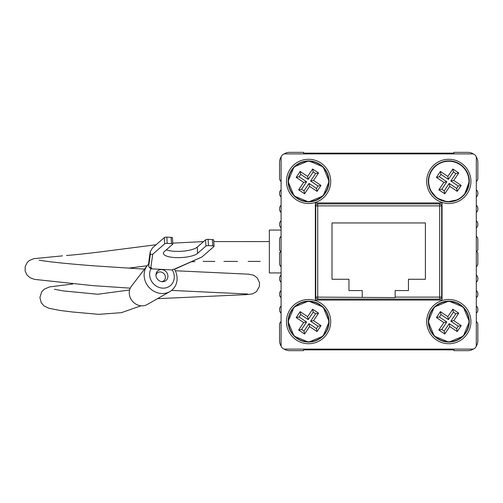 <?xml version="1.0" encoding="UTF-8"?>
<svg xmlns="http://www.w3.org/2000/svg" width="503" height="503" viewBox="0 0 503 503"><rect width="100%" height="100%" fill="white"/><g stroke="black" fill="none" stroke-linecap="round" stroke-linejoin="round"><path stroke-width="0.75" d="M281.095 236.284A3.967 3.967 0 0 0 279.555 239.422L279.555 249.519A1.981 1.981 0 0 0 281.095 251.45M476.14 156.703A9.915 9.915 0 0 1 477.85 162.268L477.85 178.314A3.967 3.967 0 0 1 476.316 181.451L476.316 189.883A3.967 3.967 0 0 1 477.85 193.02L477.85 193.781A3.967 3.967 0 0 1 476.316 196.918L476.316 205.35A3.967 3.967 0 0 1 477.85 208.487L477.85 209.248A3.967 3.967 0 0 1 476.316 212.385L476.316 220.817A3.967 3.967 0 0 1 477.85 223.954L477.85 224.715A3.967 3.967 0 0 1 476.316 227.846L476.316 236.284A3.967 3.967 0 0 1 477.85 239.422L477.85 249.519A1.981 1.981 0 0 1 476.316 251.45L476.316 251.55A1.981 1.981 0 0 1 477.85 253.481L477.85 263.578A3.967 3.967 0 0 1 476.316 266.716L476.316 275.154A3.967 3.967 0 0 1 477.85 278.285L477.85 279.046A3.967 3.967 0 0 1 476.316 282.183L476.316 290.615A3.967 3.967 0 0 1 477.85 293.752L477.85 294.513A3.967 3.967 0 0 1 476.316 297.65L476.316 306.082A3.967 3.967 0 0 1 477.85 309.219L477.85 309.98A3.967 3.967 0 0 1 476.316 313.118L476.316 321.549A3.967 3.967 0 0 1 477.85 324.687L477.85 340.732A9.915 9.915 0 0 1 476.14 346.297M281.265 346.297A9.915 9.915 0 0 1 279.555 340.732L279.555 324.687A3.967 3.967 0 0 1 281.095 321.549L281.095 313.118A3.967 3.967 0 0 1 279.555 309.98L279.555 309.219A3.967 3.967 0 0 1 281.095 306.082L281.095 297.65A3.967 3.967 0 0 1 279.555 294.513L279.555 293.752A3.967 3.967 0 0 1 281.095 290.615L281.095 282.183A3.967 3.967 0 0 1 279.555 279.046L279.555 278.285A3.967 3.967 0 0 1 281.095 275.154L281.095 272.94L269.344 272.94L269.344 230.06L281.095 230.06L281.095 227.846A3.967 3.967 0 0 1 279.555 224.715L279.555 223.954A3.967 3.967 0 0 1 281.095 220.817L281.095 212.385A3.967 3.967 0 0 1 279.555 209.248L279.555 208.487A3.967 3.967 0 0 1 281.095 205.35L281.095 196.918A3.967 3.967 0 0 1 279.555 193.781L279.555 193.02A3.967 3.967 0 0 1 281.095 189.883L281.095 181.451A3.967 3.967 0 0 1 279.555 178.314L279.555 162.268A9.915 9.915 0 0 1 281.265 156.703M283.906 154.063A9.915 9.915 0 0 1 289.47 152.352L303.548 152.352L303.548 153.145L453.857 153.145L453.857 152.352L467.935 152.352A9.915 9.915 0 0 1 473.499 154.063M280.14 252.078L279.555 253.481L279.555 263.578A3.967 3.967 0 0 0 281.095 266.716M279.555 253.481A1.981 1.981 0 0 1 281.095 251.55M473.499 348.937A9.915 9.915 0 0 1 467.935 350.648L453.857 350.648L453.857 349.855L303.548 349.855L303.548 350.648L289.47 350.648A9.915 9.915 0 0 1 283.906 348.937M315.35 202.916L442.055 202.916L442.055 300.084L315.35 300.084L315.35 202.916L315.35 300.084L442.055 300.084L442.055 202.916L315.35 202.916M308.597 203.501A22.107 22.107 0 0 1 286.484 181.394A22.107 22.107 0 0 1 308.597 159.281A22.107 22.107 0 0 1 330.704 181.394A22.107 22.107 0 0 1 308.597 203.501M426.701 181.394A22.107 22.107 0 0 1 448.808 159.281A22.107 22.107 0 0 1 470.921 181.394A22.107 22.107 0 0 1 448.808 203.501A22.107 22.107 0 0 1 426.701 181.394M286.484 321.606A22.107 22.107 0 0 1 308.597 299.499A22.107 22.107 0 0 1 330.704 321.606A22.107 22.107 0 0 1 308.597 343.719A22.107 22.107 0 0 1 286.484 321.606M426.701 321.606A22.107 22.107 0 0 1 448.808 299.499A22.107 22.107 0 0 1 470.921 321.606A22.107 22.107 0 0 1 448.808 343.719A22.107 22.107 0 0 1 426.701 321.606M281.095 157.854L281.095 345.146A3.967 3.967 0 0 0 285.056 349.107L472.348 349.107A3.967 3.967 0 0 0 476.316 345.146L476.316 157.854A3.967 3.967 0 0 0 472.348 153.893L285.056 153.893A3.967 3.967 0 0 0 281.095 157.854M304.567 334.011L309.571 326.56L317.022 331.565L321.002 325.636L313.551 320.631L318.55 313.18L312.627 309.2L307.622 316.657L300.172 311.653L296.192 317.575L303.642 322.58L298.637 330.031L304.567 334.011L303.988 331.068L308.993 323.618L316.444 328.622L318.053 326.214L310.603 321.216L315.607 313.759L313.206 312.149L308.201 319.6L300.75 314.595L299.134 316.997L306.585 322.002L301.586 329.452L303.988 331.068M301.586 329.452L298.637 330.031M306.585 322.002L303.642 322.58M299.134 316.997L296.192 317.575M300.75 314.595L300.172 311.653M308.201 319.6L307.622 316.657M313.206 312.149L312.627 309.2M315.607 313.759L318.55 313.18M310.603 321.216L313.551 320.631M318.053 326.214L321.002 325.636M316.444 328.622L317.022 331.565M308.993 323.618L309.571 326.56M444.778 334.011L449.783 326.56L457.233 331.565L461.213 325.636L453.763 320.631L458.767 313.18L452.838 309.2L447.84 316.657L440.389 311.653L436.409 317.575L443.86 322.58L438.855 330.031L444.778 334.011L444.199 331.068L449.204 323.618L456.655 328.622L458.271 326.214L450.82 321.216L455.825 313.759L453.417 312.149L448.418 319.6L440.968 314.595L439.352 316.997L446.802 322.002L441.797 329.452L444.199 331.068M441.797 329.452L438.855 330.031M446.802 322.002L443.86 322.58M439.352 316.997L436.409 317.575M440.968 314.595L440.389 311.653M448.418 319.6L447.84 316.657M453.417 312.149L452.838 309.2M455.825 313.759L458.767 313.18M450.82 321.216L453.763 320.631M458.271 326.214L461.213 325.636M456.655 328.622L457.233 331.565M449.204 323.618L449.783 326.56M304.567 193.8L309.571 186.343L317.022 191.347L321.002 185.425L313.551 180.42L318.55 172.969L312.627 168.989L307.622 176.44L300.172 171.435L296.192 177.364L303.642 182.369L298.637 189.82L304.567 193.8L303.988 190.851L308.993 183.4L316.444 188.405L318.053 186.003L310.603 180.998L315.607 173.548L313.206 171.932L308.201 179.382L300.75 174.378L299.134 176.786L306.585 181.784L301.586 189.241L303.988 190.851M301.586 189.241L298.637 189.82M306.585 181.784L303.642 182.369M299.134 176.786L296.192 177.364M300.75 174.378L300.172 171.435M308.201 179.382L307.622 176.44M313.206 171.932L312.627 168.989M315.607 173.548L318.55 172.969M310.603 180.998L313.551 180.42M318.053 186.003L321.002 185.425M316.444 188.405L317.022 191.347M308.993 183.4L309.571 186.343M444.778 193.8L449.783 186.343L457.233 191.347L461.213 185.425L453.763 180.42L458.767 172.969L452.838 168.989L447.84 176.44L440.389 171.435L436.409 177.364L443.86 182.369L438.855 189.82L444.778 193.8L444.199 190.851L449.204 183.4L456.655 188.405L458.271 186.003L450.82 180.998L455.825 173.548L453.417 171.932L448.418 179.382L440.968 174.378L439.352 176.786L446.802 181.784L441.797 189.241L444.199 190.851M441.797 189.241L438.855 189.82M446.802 181.784L443.86 182.369M439.352 176.786L436.409 177.364M440.968 174.378L440.389 171.435M448.418 179.382L447.84 176.44M453.417 171.932L452.838 168.989M455.825 173.548L458.767 172.969M450.82 180.998L453.763 180.42M458.271 186.003L461.213 185.425M456.655 188.405L457.233 191.347M449.204 183.4L449.783 186.343M395.163 297.11L439.679 297.11L439.679 205.89L315.746 205.89A1.981 1.981 0 0 1 317.726 203.91L439.679 203.91A1.981 1.981 0 0 1 441.659 205.89L441.659 297.11A1.981 1.981 0 0 1 439.679 299.09L317.726 299.09A1.981 1.981 0 0 1 315.746 297.11L315.746 205.89A1.981 1.981 0 0 1 317.726 203.91L317.726 297.11L395.163 297.587L395.163 290.564L408.449 290.564L408.449 279.259L425.4 279.259L425.4 222.948L332.005 222.948L332.005 279.259L348.956 279.259L348.956 290.564L362.242 290.564L362.242 297.11M161.608 281.623A5.08 4.558 48.8 0 0 163.965 280.611A5.08 4.558 48.8 0 0 165.386 276.782A5.08 4.558 48.8 0 0 162.243 272.412A5.08 4.558 48.8 0 0 157.269 272.959A5.08 4.558 48.8 0 0 155.955 275.154M148.63 264.044A17.498 15.7 48.8 0 0 147.184 265.653L131.402 286.251A12.292 11.028 48.8 0 0 129.315 294.066A12.292 11.028 48.8 0 0 147.322 304.466L169.844 291.589A17.498 15.7 48.8 0 0 177.025 276.782A17.498 15.7 48.8 0 0 174.472 269.243M147.184 265.653A17.498 15.7 48.8 0 0 144.21 276.782A17.498 15.7 48.8 0 0 169.844 291.589M155.961 275.311A6.344 5.696 -131.2 0 1 157.76 270.853A6.344 5.696 -131.2 0 1 164.11 270.243A6.344 5.696 -131.2 0 1 167.914 275.958A6.344 5.696 -131.2 0 1 166.109 280.41A6.344 5.696 -131.2 0 1 159.759 281.02A6.344 5.696 -131.2 0 1 155.961 275.311M174.258 276.298A13.084 11.745 -131.2 0 1 170.548 285.484A13.084 11.745 -131.2 0 1 157.445 286.741A13.084 11.745 -131.2 0 1 149.611 274.965A13.084 11.745 -131.2 0 1 150.931 268.803L172.278 269.954A13.084 11.745 -131.2 0 1 174.258 276.298M213.605 240.264A1.981 0.578 177 0 0 213.718 240.057A1.981 0.578 177 0 0 212.398 239.585L208.104 239.353A1.981 0.578 177 0 0 205.576 239.83L197.27 247.086A17.649 5.131 -3 0 1 183.098 251.154A17.649 5.131 -3 0 1 166.286 249.865M172.278 269.954L172.963 269.356A1.981 0.578 177 0 0 174.635 269.042L202.011 256.939L213.938 246.514A1.981 0.578 177 0 0 214.052 246.307A1.981 0.578 177 0 0 212.731 245.835L208.437 245.602A1.981 0.578 177 0 0 205.909 246.08L197.604 253.342A17.649 5.131 -3 0 1 178.144 257.649A17.649 5.131 -3 0 1 163.362 253.38A17.649 5.131 -3 0 1 164.362 251.544L172.667 244.282A1.981 0.578 177 0 0 172.781 244.074A1.981 0.578 177 0 0 171.46 243.609L167.166 243.377A1.981 0.578 177 0 0 164.638 243.848L152.711 254.273L150.818 267.753A1.981 0.578 177 0 0 151.617 268.2L150.931 268.803M202.011 256.939L175.34 268.96A1.981 1.509 -113.8 0 1 174.635 269.042M172.334 238.032A1.981 0.578 177 0 0 172.447 237.825A1.981 0.578 177 0 0 171.127 237.353L166.833 237.12A1.981 0.578 177 0 0 164.305 237.598L152.378 248.023L150.234 251.877L150.366 254.342L152.711 254.273M148.618 263.119A1.981 1.893 8 0 0 148.605 263.465A3.967 1.151 177 0 0 148.605 263.534L150.252 251.5L148.605 263.465L148.737 265.93L150.366 254.342M151.617 268.2L151.535 267.866M288.445 321.606A20.151 20.151 0 0 0 308.597 341.757A20.151 20.151 0 0 0 328.742 321.606A20.151 20.151 0 0 0 308.597 301.46A20.151 20.151 0 0 0 288.445 321.606M329.044 321.606A20.447 20.447 0 0 1 308.597 342.053A20.447 20.447 0 0 1 288.15 321.606A20.447 20.447 0 0 1 308.597 301.159A20.447 20.447 0 0 1 329.044 321.606M428.663 321.606A20.151 20.151 0 0 0 448.808 341.757A20.151 20.151 0 0 0 468.959 321.606A20.151 20.151 0 0 0 448.808 301.46A20.151 20.151 0 0 0 428.663 321.606M469.261 321.606A20.447 20.447 0 0 1 448.808 342.053A20.447 20.447 0 0 1 428.361 321.606A20.447 20.447 0 0 1 448.808 301.159A20.447 20.447 0 0 1 469.261 321.606M288.445 181.394A20.151 20.151 0 0 0 308.597 201.54A20.151 20.151 0 0 0 328.742 181.394A20.151 20.151 0 0 0 308.597 161.243A20.151 20.151 0 0 0 288.445 181.394M329.044 181.394A20.447 20.447 0 0 1 308.597 201.841A20.447 20.447 0 0 1 288.15 181.394A20.447 20.447 0 0 1 308.597 160.947A20.447 20.447 0 0 1 329.044 181.394M428.663 181.394A20.151 20.151 0 0 0 448.808 201.54A20.151 20.151 0 0 0 468.959 181.394A20.151 20.151 0 0 0 448.808 161.243A20.151 20.151 0 0 0 428.663 181.394M469.261 181.394A20.447 20.447 0 0 1 448.808 201.841A20.447 20.447 0 0 1 428.361 181.394A20.447 20.447 0 0 1 448.808 160.947A20.447 20.447 0 0 1 469.261 181.394M315.746 297.11L317.726 297.11L317.726 299.09A1.981 1.981 0 0 1 315.746 297.11M439.679 299.09L439.679 297.11L441.659 297.11A1.981 1.981 0 0 1 439.679 299.09M439.679 205.89L439.679 203.91A1.981 1.981 0 0 1 441.659 205.89L439.679 205.89M197.27 247.086L197.604 253.342M205.576 239.83L205.909 246.08M208.104 239.353L208.437 245.602M212.398 239.585L212.731 245.835M164.305 237.598L164.638 243.848M166.833 237.12L167.166 243.377M171.127 237.353L171.46 243.609M148.75 266.093A3.967 1.151 -3 0 1 148.737 265.999A3.967 1.151 -3 0 1 148.737 265.93A1.981 1.893 -172 0 0 150.818 267.753M151.441 268.3C150.296 268.577 149.391 267.81 148.737 265.999L148.605 263.534A3.967 1.151 177 0 0 148.611 263.597M288.049 321.606L294.066 336.136L308.597 342.153L323.121 336.136L329.144 321.606L323.121 307.082L308.597 301.064L294.066 307.082L288.049 321.606M428.267 321.606L434.284 336.136L448.808 342.153L463.338 336.136L469.356 321.606L463.338 307.082L448.808 301.064L434.284 307.082L428.267 321.606M288.049 181.394L294.066 195.919L308.597 201.936L323.121 195.919L329.144 181.394L323.121 166.864L308.597 160.847L294.066 166.864L288.049 181.394M428.267 181.394L430.084 189.845L436.736 198.012L447.198 201.873L458.139 199.697L464.432 194.736L469.356 181.394C469.236 175.132 466.834 169.926 462.156 165.77C457.013 161.57 451.172 160.073 444.646 161.274C434.441 164.116 428.984 170.825 428.267 181.394M269.344 241.585L213.8 241.572M203.577 241.578L172.73 243.131M156.125 244.747L107.466 250.972C91.483 253.066 77.827 254.581 66.503 255.505M247.866 294.029L171.586 290.413M130.252 288.156L93.005 285.647L34.468 279.372L30.167 277.794L26.948 274.971L25.15 271.092L25.188 266.546L27.244 262.44L29.331 260.535L33.77 258.674L62.498 255.857M129.598 289.986L97.764 294.255L63.227 290.91L54.506 289.269M157.452 298.675L247.111 294.588M147.096 265.773L128.422 268.181M39.196 260.17L42.29 260.68C52.142 262.208 69.546 263.937 94.514 265.88L144.524 269.124M72.772 283.988L49.558 286.899L44.383 289.131L41.674 291.878L39.894 297.512L41.208 302.674L43.811 305.755L48.804 308.257L59.97 310.426L71.847 311.923L98.751 314.344L121.386 312.677L141.01 305.78M260.252 261.422L248.161 261.415M237.479 261.409L223.942 261.415M214.875 261.397L203.067 261.403M194.894 261.617L191.637 261.755M248.054 294.532L252.877 293.771L256.511 291.583L259.416 286.427L259.466 282.504L257.184 277.801L253.701 275.242L248.614 274.185L175.283 270.746M213.718 240.057L214.052 246.307M172.447 237.825L172.781 244.074M172.705 269.445L175.34 268.96"/></g></svg>
